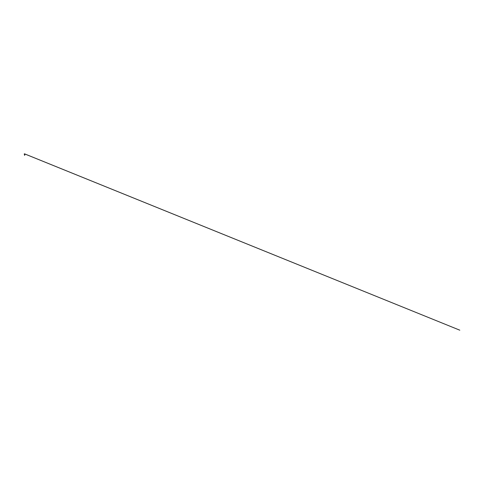 <?xml version="1.0" encoding="UTF-8"?>
<svg xmlns="http://www.w3.org/2000/svg" width="484" height="484" viewBox="0 0 484 484"><rect width="100%" height="100%" fill="white"/><g stroke="black" fill="none" stroke-linecap="round" stroke-linejoin="round"><path stroke-width="0.36" stroke-dasharray="2.42 1.81" d="M24.267 153.997L24.799 153.985L24.454 153.815M24.206 153.997L25.089 153.997M24.859 154.093L24.436 154.093M24.557 154.257L24.515 155.285M24.593 154.221L24.648 155.086M24.648 155.074L24.841 154.747L24.472 154.692L24.841 154.602L24.472 154.553L24.835 154.463L24.466 154.408L24.847 154.329L24.484 154.245L24.817 154.19L24.484 154.245L24.847 154.329L24.466 154.408L24.835 154.463L24.472 154.553L24.841 154.602L24.472 154.692L24.841 154.747L24.648 155.074L24.841 154.747L24.472 154.692L24.841 154.608L24.472 154.553L24.835 154.463L24.466 154.408L24.847 154.329L24.484 154.245L24.847 154.329L24.466 154.408L24.835 154.463L24.472 154.553L24.841 154.608L24.472 154.692L24.841 154.747L24.648 155.074L24.841 154.747L24.472 154.692L24.841 154.608L24.472 154.553L24.835 154.463L24.466 154.408L24.847 154.329L24.484 154.245L24.847 154.329L24.466 154.408L24.835 154.463L24.472 154.553L24.841 154.608L24.472 154.692L24.841 154.747L24.648 155.074"/><path stroke-width="0.73" d="M24.533 153.827L459.8 330.185L24.49 153.827M24.744 154.003L24.267 153.997A0.417 0.417 0 0 1 24.454 153.815L24.454 153.815M24.502 154.402L24.811 154.317L24.436 154.093L25.089 154.093L24.49 154.148L24.744 155.031L24.751 154.257M24.648 154.257L24.648 155.285A0.793 0.793 0 0 0 24.587 155.273L24.581 155.285M24.557 154.257L24.648 155.043M24.509 154.565L24.847 154.329L24.46 154.257L24.811 154.323L24.636 155.285M24.805 154.91L24.448 154.965L24.841 154.747L24.484 154.245L24.817 154.19L24.484 154.245L24.841 154.747L24.448 154.965L24.835 155.043L24.448 154.965L24.817 154.19L24.484 154.245L24.841 154.747L24.448 154.965L24.835 155.043L24.448 154.965L24.817 154.19L24.484 154.245L24.841 154.747L24.448 154.965L24.835 155.043L24.448 154.965L24.817 154.19L24.484 154.245L24.841 154.747L24.448 154.965L24.835 155.043L24.448 154.965L24.817 154.19L24.484 154.245L24.841 154.747L24.448 154.965L24.835 155.043L24.448 154.965L24.817 154.19L24.696 155.007M24.527 155.231L24.72 154.862M24.466 154.408L24.829 154.317M24.805 154.765L24.448 154.826M24.799 154.202L24.484 154.245L24.847 154.329L24.466 154.408L24.835 154.463L24.472 154.553L24.841 154.608L24.472 154.692L24.841 154.747L24.648 155.074L24.841 154.747L24.472 154.692L24.841 154.608L24.472 154.553L24.835 154.463L24.466 154.408L24.847 154.329L24.484 154.245L24.817 154.19L24.448 154.965L24.835 155.043L24.448 154.965L24.817 154.19L24.448 154.965L24.835 155.043L24.448 154.965L24.817 154.19L24.448 154.965L24.835 155.043L24.448 154.965L24.817 154.19L24.448 154.965L24.835 155.043L24.448 154.965L24.817 154.19L24.46 154.257M24.648 154.093L24.2 154.087L24.648 154.087M25.089 154.093L24.551 154.003M24.648 154.003L24.206 154.093"/></g></svg>
